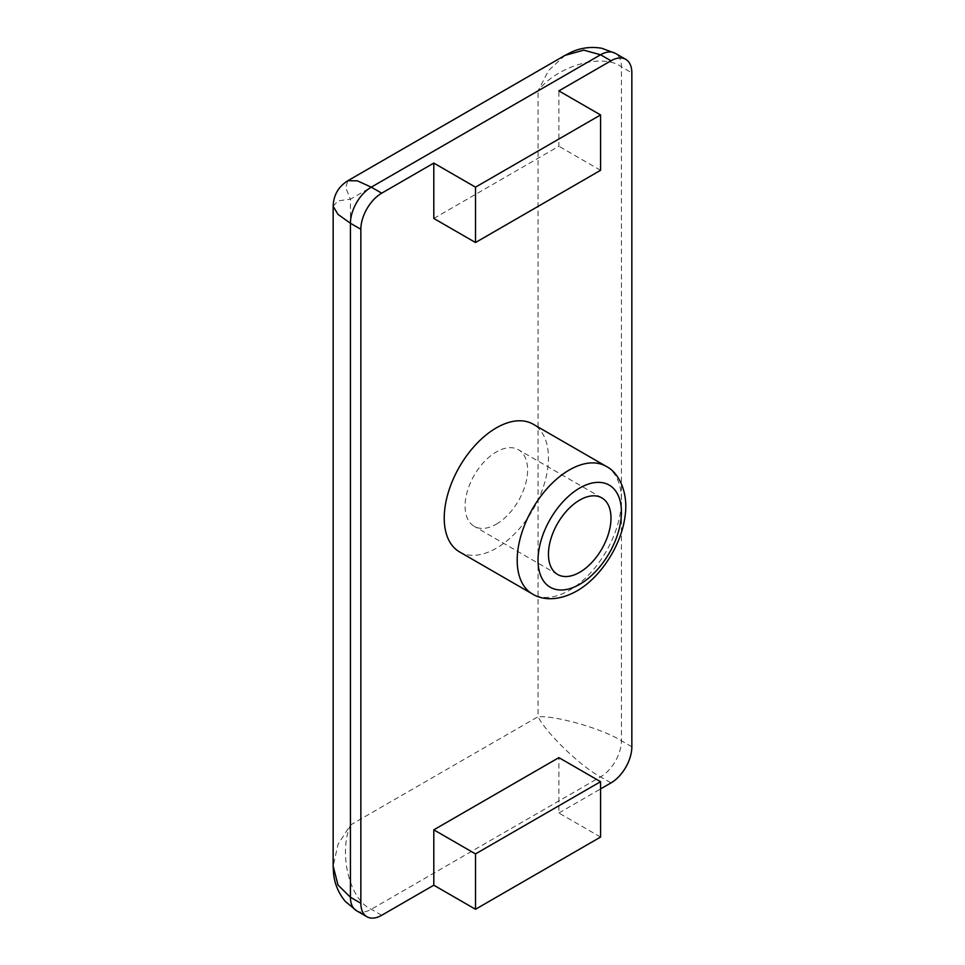 <?xml version="1.0" encoding="UTF-8"?>
<svg xmlns="http://www.w3.org/2000/svg" width="965" height="965" viewBox="0 0 965 965"><rect width="100%" height="100%" fill="white"/><g stroke="black" fill="none" stroke-linecap="round" stroke-linejoin="round"><path stroke-width="0.72" stroke-dasharray="4.83 3.62" d="M496.348 524.152A44.221 25.536 120 0 0 525.237 485.178A44.221 25.536 120 0 0 518.458 449.75A44.221 25.536 120 0 0 496.348 451.934A44.221 25.536 120 0 0 467.458 490.908A44.221 25.536 120 0 0 474.237 526.335A44.221 25.536 120 0 0 496.348 524.152M459.497 551.871A73.702 42.556 120 0 0 496.348 548.216A73.702 42.556 120 0 0 544.489 483.272A73.702 42.556 120 0 0 533.199 424.214M600.568 837.065L558.88 812.988L558.88 757.634M558.88 812.988L600.568 788.924M433.804 218.452L558.88 146.246L558.88 90.879M381.694 915.29L371.272 909.271C349.716 900.055 338.245 853.723 350.428 825.027L338.003 844.435L333.154 866.112M631.846 746.801L621.424 740.782C602.655 728.877 556.805 715.632 538.036 716.706C546.492 733.497 580.882 766.596 600.568 776.885L611.002 782.904M564.983 55.379L548.639 70.421L538.036 90.879C556.805 65.982 602.655 52.749 621.424 66.814L631.846 72.821M333.154 206.245L338.003 200.889L350.428 199.2L345.687 187.596L347.895 180.708M600.568 170.31L558.88 146.246M606.153 466.336A73.702 42.556 -60 0 1 617.455 525.394A73.702 42.556 -60 0 1 569.302 590.339A73.702 42.556 -60 0 1 532.451 593.994M356.531 910.731A29.481 17.02 -60 0 0 371.272 909.271L600.568 776.885A29.481 17.02 -60 0 0 621.424 740.782L621.424 66.814A29.481 17.02 -60 0 0 615.308 53.316M350.428 825.027L350.428 199.2L538.036 90.879L538.036 716.706L350.428 825.027M601.834 497.88L518.458 449.75M557.613 574.477L474.237 526.335"/><path stroke-width="1.45" d="M579.724 572.281A44.221 25.536 120 0 0 608.613 533.319A44.221 25.536 120 0 0 601.834 497.88A44.221 25.536 120 0 0 579.724 500.075A44.221 25.536 120 0 0 550.834 539.037A44.221 25.536 120 0 0 557.613 574.477A44.221 25.536 120 0 0 579.724 572.281M496.348 427.869A73.702 42.556 120 0 0 448.194 492.813A73.702 42.556 120 0 0 459.497 551.871L532.451 593.994A73.702 42.556 -60 0 1 521.16 534.936A73.702 42.556 -60 0 1 569.302 469.991A73.702 42.556 -60 0 1 606.153 466.336L533.199 424.214A73.702 42.556 120 0 0 496.348 427.869M433.804 163.085L433.804 218.452L475.504 242.517L600.568 170.31L600.568 114.944L475.504 187.162L433.804 163.085L381.694 193.181A29.481 17.02 120 0 0 360.85 229.284L360.85 903.252A29.481 17.02 120 0 0 366.953 916.75A29.481 17.02 120 0 0 381.694 915.29L433.804 885.207L433.804 829.84L558.88 757.634L600.568 781.698L475.504 853.904L433.804 829.84M600.568 788.924L611.002 782.904A29.481 17.02 120 0 0 631.846 746.801L631.846 72.821A29.481 17.02 120 0 0 625.73 59.335A29.481 17.02 120 0 0 611.002 60.795L558.88 90.879L600.568 114.944M475.504 853.904L475.504 909.271L600.568 837.065L600.568 781.698M475.504 909.271L433.804 885.207M360.85 229.284L350.428 223.265L338.003 214.399L333.154 206.245L333.154 866.112L338.003 885.001L350.428 897.233L360.85 903.252M611.002 60.795L600.568 54.776L583.765 50.144L564.983 55.379L347.895 180.708L357.388 180.829L371.272 187.162L381.694 193.181M475.504 187.162L475.504 242.517M579.724 488.037A58.962 34.04 120 0 0 538.036 560.255A58.962 34.04 120 0 0 579.724 584.32A58.962 34.04 120 0 0 621.424 512.113A58.962 34.04 120 0 0 579.724 488.037M625.73 59.335L615.308 53.316A29.481 17.02 -60 0 0 600.568 54.776L371.272 187.162A29.481 17.02 -60 0 0 350.428 223.265L350.428 897.233A29.481 17.02 -60 0 0 356.531 910.731L366.953 916.75M532.451 593.994C541.16 599.555 557.155 601.979 576.672 591.075C600.459 577.685 621.122 545.732 624.934 517.011C628.927 492.415 618.444 472.15 606.153 466.336M347.895 180.708C338.45 186.607 333.54 195.123 333.154 206.245M333.154 866.112L333.552 873.385C334.541 883.675 338.425 892.987 345.205 901.322L356.531 910.731M615.308 53.316L601.726 48.25C590.93 46.477 580.761 47.792 571.22 52.207L564.983 55.379"/></g></svg>
